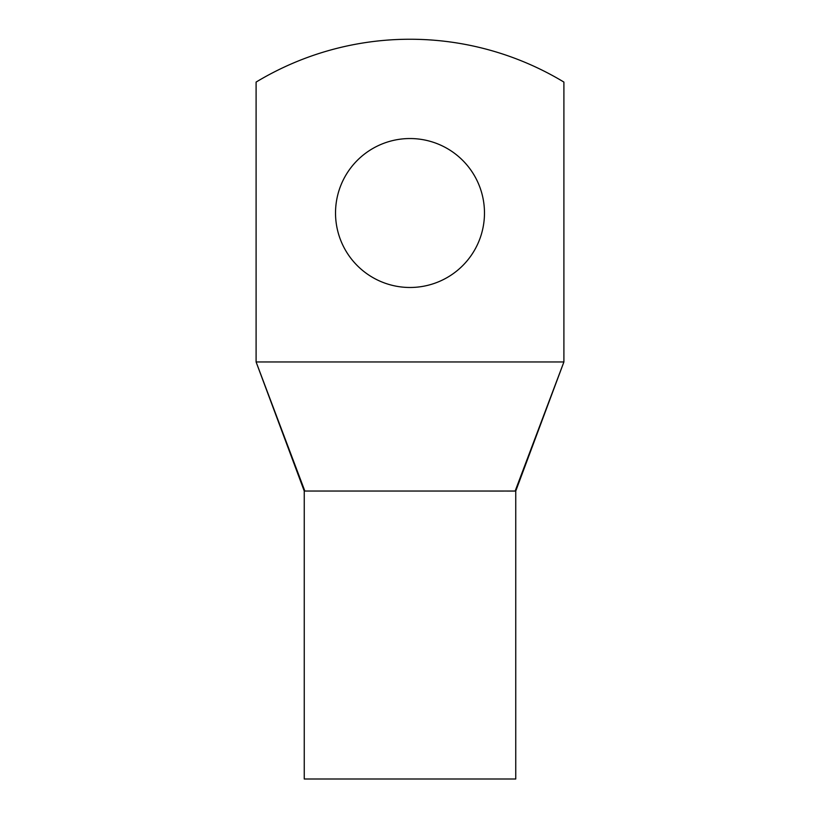 <?xml version="1.0" encoding="UTF-8"?>
<svg xmlns="http://www.w3.org/2000/svg" width="820" height="820" viewBox="0 0 820 820"><rect width="100%" height="100%" fill="white"/><g stroke="black" fill="none" stroke-linecap="round" stroke-linejoin="round"><path stroke-width="1.23" d="M563.904 361.958L563.904 82.082A297.885 297.885 0 0 0 256.096 82.082L256.096 361.958L563.904 361.958L515.155 491.036L502.803 491.047L304.845 491.036L256.096 361.958L304.251 491.047L304.251 779L515.749 779L515.749 491.047L563.904 361.958M484.476 213.015A74.476 74.476 0 0 0 410 138.539A74.476 74.476 0 0 0 335.523 213.015A74.476 74.476 0 0 0 410 287.482A74.476 74.476 0 0 0 484.476 213.015M515.155 491.047L506.873 491.047"/></g></svg>
